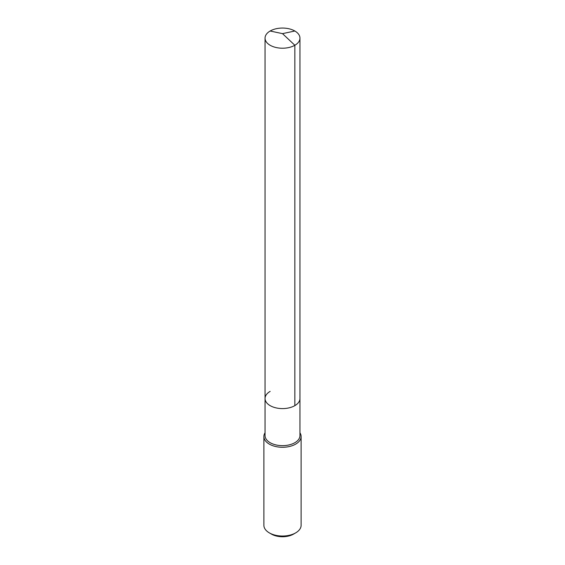 <?xml version="1.0" encoding="UTF-8"?>
<svg xmlns="http://www.w3.org/2000/svg" width="565" height="565" viewBox="0 0 565 565"><rect width="100%" height="100%" fill="white"/><g stroke="black" fill="none" stroke-linecap="round" stroke-linejoin="round"><path stroke-width="0.85" d="M265.041 398.516L265.041 38.138A17.459 10.078 180 0 0 275.819 47.446A17.459 10.078 180 0 0 294.845 45.264L282.5 33.639L294.845 45.264A17.459 10.078 0 0 0 299.959 38.138L299.959 435.58A17.459 10.078 0 0 1 294.845 442.706A17.459 10.078 180 0 1 275.819 444.888A17.459 10.078 180 0 1 265.041 435.58L265.041 398.516A17.459 10.078 180 0 0 275.819 407.831A17.459 10.078 180 0 0 294.845 405.649A17.459 10.078 0 0 0 299.959 398.516A17.459 10.078 0 0 1 294.845 405.649L294.845 45.264L294.845 405.649A17.459 10.078 180 0 1 275.819 407.831A17.459 10.078 180 0 1 265.041 398.516A17.459 10.078 180 0 1 270.155 391.39M301.117 436.526L301.117 525.273A18.617 10.749 0 0 1 295.665 532.88L293.525 534.116L295.665 532.88A18.617 10.749 180 0 1 269.336 532.88A18.617 10.749 180 0 1 263.883 525.273L263.883 436.526A18.617 10.749 180 0 0 275.374 446.456A18.617 10.749 180 0 0 295.665 444.125A18.617 10.749 0 0 0 301.117 436.526A18.617 10.749 0 0 0 299.959 432.783M263.883 436.526A18.617 10.749 180 0 1 265.041 432.783M293.525 534.116A15.594 9.005 180 0 1 271.475 534.116L269.336 532.88M299.959 38.138A17.459 10.078 0 0 0 289.181 28.822A17.459 10.078 0 0 0 270.155 31.011A17.459 10.078 180 0 0 265.041 38.138M294.845 31.011L282.5 33.639L270.155 31.011"/></g></svg>
